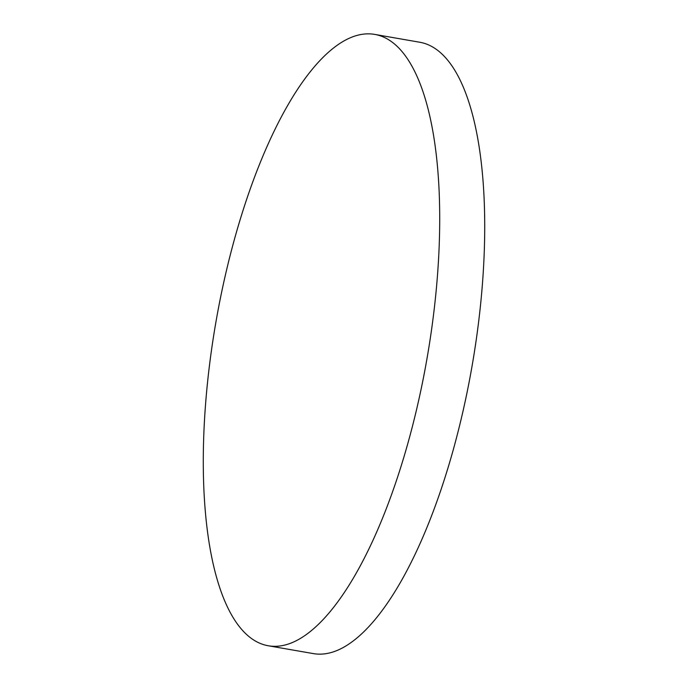 <?xml version="1.0" encoding="UTF-8"?>
<svg xmlns="http://www.w3.org/2000/svg" width="688" height="688" viewBox="0 0 688 688"><rect width="100%" height="100%" fill="white"/><g stroke="black" fill="none" stroke-linecap="round" stroke-linejoin="round"><path stroke-width="1.03" d="M268.337 645.774L313.332 653.6A310.279 107.139 -80.1 0 0 339.046 649.627A310.279 107.139 -80.1 0 0 481.454 295.453A310.279 107.139 -80.1 0 0 419.663 42.226L374.668 34.4A310.279 107.139 -80.1 0 0 348.954 38.373A310.279 107.139 -80.1 0 0 206.546 392.547A310.279 107.139 -80.1 0 0 268.337 645.774A310.279 107.139 -80.1 0 0 294.043 641.801A310.279 107.139 -80.1 0 0 436.45 287.627A310.279 107.139 -80.1 0 0 374.668 34.4"/></g></svg>
